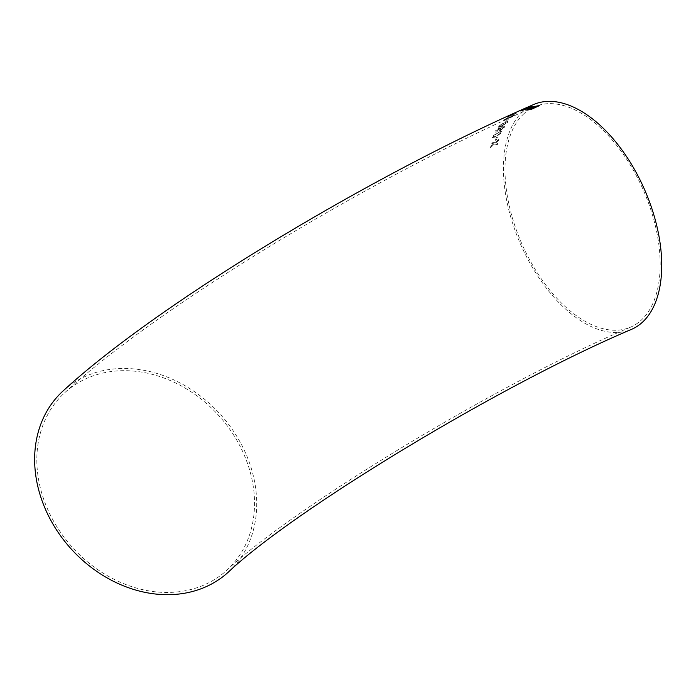 <?xml version="1.0" encoding="UTF-8"?>
<svg xmlns="http://www.w3.org/2000/svg" width="696" height="696" viewBox="0 0 696 696"><rect width="100%" height="100%" fill="white"/><g stroke="black" fill="none" stroke-linecap="round" stroke-linejoin="round"><path stroke-width="0.52" stroke-dasharray="3.48 2.61" d="M511.082 116.719L505.218 120.156C503.652 120.765 503.321 120.634 504.226 119.782L508.498 117.189L505.296 119.294L505.862 119.512L515.17 114.24L511.821 117.311L510.638 117.824L513.126 115.484L505.209 120.147C503.652 120.756 503.321 120.626 504.226 119.773L508.498 117.189L505.296 119.294L505.862 119.512L505.296 119.294M63.197 390.848A122.609 100.45 -132.3 0 1 86.017 376.11A122.609 100.45 -132.3 0 1 230.437 426.822A122.609 100.45 -132.3 0 1 228.166 572.286M533.475 104.591A122.609 67.756 -113.6 0 0 522.913 111.482A122.609 67.756 -113.6 0 0 525.28 254.318A122.609 67.756 -113.6 0 0 631.681 329.295M497.362 144.655L494.525 143.994L490.497 147.552L490.854 146.247L493.664 143.802L491.733 143.376L492.142 142.141L494.917 142.724L498.997 139.226L498.588 140.47L495.769 142.906L497.718 143.35L497.353 144.646L494.517 143.985L490.489 147.543L490.845 146.238L493.655 143.794L491.724 143.367L492.142 142.132L494.908 142.715L498.988 139.217L498.58 140.462L495.769 142.898L497.71 143.341L497.353 144.646M496.448 137.382L497.518 136.938L496.422 139.844L495.352 140.287L496.439 137.373L497.51 136.929L496.431 139.852L495.352 140.296L496.439 137.373M498.145 132.231L501.598 131.318L501.729 132.553L495.987 136.921L492.22 137.599L492.298 136.494L498.136 132.223L501.598 131.309L501.729 132.544L495.987 136.912L492.211 137.59L492.298 136.494L498.136 132.223M496.413 132.049L494.917 132.127L495.117 131.126L498.58 128.325L499.815 128.516L502.93 126.298L504.739 126.106L504.504 127.168L500.485 130.544L498.78 130.265L496.405 132.04L494.908 132.118L495.117 131.118L498.571 128.316L499.806 128.508L502.93 126.289L504.739 126.098L504.496 127.159L500.476 130.535L498.78 130.265L496.405 132.04M501.625 126.272C498.91 127.542 497.805 127.559 498.301 126.333L504.417 122.479L507.758 121.4L507.654 122.322L501.616 126.263L498.014 127.151L498.293 126.324L504.417 122.479L507.758 121.409L507.654 122.322L501.616 126.263M508.541 119.077L505.714 121.513M516.763 113.004L507.575 117.059L512.952 114.179L510.307 115.649L516.754 112.996L507.575 117.05L511.865 114.657L510.307 115.658L516.754 112.996M521.113 110.072L516.71 112.03M53.888 521.687A120.199 98.475 -132.3 0 1 64.815 392.64A120.199 98.475 -132.3 0 1 218.544 415.321A120.199 98.475 -132.3 0 1 226.548 570.502A120.199 98.475 -132.3 0 1 53.888 521.687M524.088 113.561A120.199 66.424 -113.6 0 0 526.411 253.579A120.199 66.424 -113.6 0 0 630.715 327.085A120.199 66.424 -113.6 0 0 633.569 170.572A120.199 66.424 -113.6 0 0 534.441 106.801A120.199 66.424 -113.6 0 0 524.088 113.561M526.994 109.663L530.7 109.663L539.8 105.435M533.554 107.88L528.455 109.211M537.773 105.94L535.468 106.097L532.153 107.419M520.277 110.89L529.308 107.95C531.962 106.679 532.423 106.192 530.7 106.505M530.361 106.923L523.836 109.202C521.678 110.168 521.191 110.534 522.374 110.29M521.817 109.759L524.027 108.907M513.396 113.752L512.717 113.9L513.396 113.752M516.719 112.039L517.728 111.586M516.345 112.265L513.761 113.431L516.345 112.256M520.939 110.22L517.424 111.769L520.939 110.22M518.059 111.604L517.424 111.769L518.059 111.604M520.312 110.438L520.93 110.212L520.303 110.429M510.446 116.832L505.87 119.521L505.305 119.303L505.862 119.512M510.455 116.85L514.274 114.657M514.283 114.666L511.83 117.319L510.638 117.824L513.126 115.484L510.385 117.154M505.714 121.522L508.541 119.086M507.758 121.409L507.662 122.331L507.758 121.409M498.023 127.159L498.301 126.333M502.155 125.489C500.189 126.446 499.267 126.576 499.371 125.872L503.834 123.218C505.792 122.244 506.714 122.104 506.592 122.783L502.147 125.48C500.189 126.437 499.258 126.568 499.371 125.863L503.826 123.209C505.783 122.235 506.705 122.096 506.592 122.774L502.147 125.48M499.232 126.298L499.371 125.863L499.232 126.298M498.797 129.595L496.927 131.161L496.187 130.691L498.066 129.143L498.788 129.587L496.918 131.153L496.178 130.683L498.058 129.134L498.797 129.595M496.927 131.161L496.178 130.683L496.927 131.161M503.434 127.629L500.937 129.674L499.885 129.117L502.39 127.133L503.425 127.62L500.937 129.665L499.876 129.108L502.39 127.124L503.425 127.62L503.565 126.968L503.425 127.62M499.745 129.778L499.876 129.108L499.745 129.778M496.396 135.964C494.447 136.955 493.447 136.981 493.386 136.042L497.683 133.145C499.615 132.144 500.607 132.101 500.659 133.006L496.387 135.955C494.438 136.947 493.438 136.973 493.377 136.033L497.675 133.136C499.606 132.144 500.598 132.092 500.659 133.006L496.387 135.955M493.351 136.625L493.377 136.033L493.351 136.625M500.694 132.458L500.659 133.006L500.694 132.458M64.815 392.64C159.81 305.213 373.7 176.749 534.441 106.801M226.548 570.502C289.449 510.507 495.683 384.262 630.715 327.085"/><path stroke-width="1.04" d="M228.166 572.286A122.609 100.45 -132.3 0 1 71.357 549.153A122.609 100.45 -132.3 0 1 63.197 390.848C158.488 303.169 372.473 174.661 533.475 104.591A122.609 67.756 -113.6 0 1 644.661 189.808A122.609 67.756 -113.6 0 1 631.681 329.295C496.909 386.341 290.728 512.587 228.166 572.286M517.624 111.638L521.104 110.064M524.14 108.854L520.756 110.229L524.14 108.854M529.308 107.95C531.953 106.671 532.423 106.183 530.7 106.497L522.931 109.472C520.13 110.725 519.599 111.151 521.321 110.768L529.308 107.95M530.7 106.505L522.931 109.472M520.277 110.89L521.321 110.768M530.891 107.741L528.125 108.863C526.672 109.594 526.646 109.89 528.047 109.751L530.691 109.655L539.826 105.427L532.014 106.984L528.125 108.863C526.672 109.603 526.646 109.898 528.055 109.759L526.985 109.655M539.826 105.435L532.014 106.984M532.014 106.993L531.126 107.837M528.447 109.202L530.743 109.185L533.554 107.871L529.212 108.698L528.447 109.202L530.743 109.176L533.554 107.871M532.162 107.419L534.606 107.393L537.773 105.931L532.962 106.879L532.153 107.41L534.606 107.384L537.773 105.931M522.94 109.489C520.138 110.734 519.599 111.16 521.33 110.777M522.374 110.29L528.368 108.097C530.43 107.149 530.857 106.766 529.647 106.975L523.836 109.194C521.669 110.159 521.182 110.516 522.374 110.281L528.368 108.097C530.422 107.132 530.848 106.758 529.647 106.966L530.361 106.932M524.149 108.863L520.756 110.238"/></g></svg>
